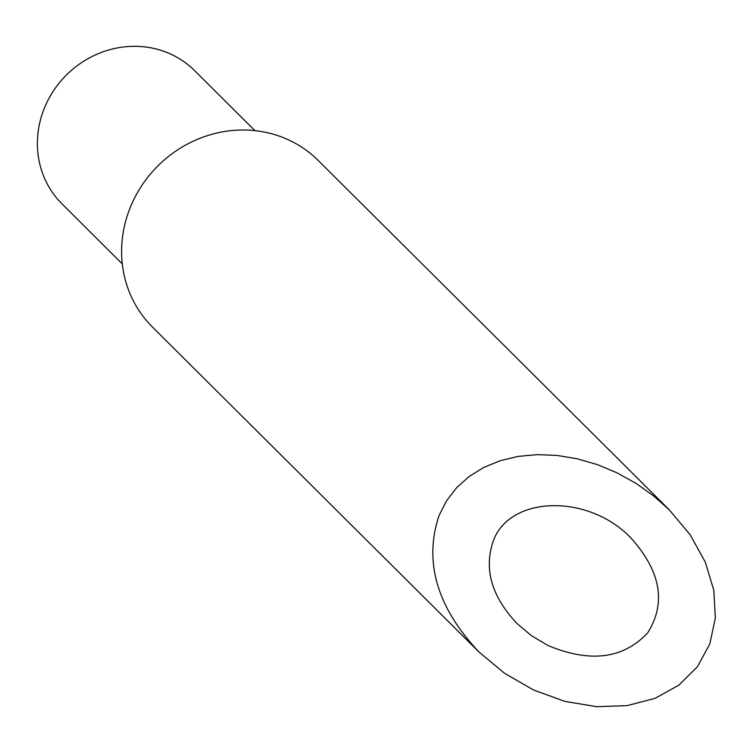 <?xml version="1.0" encoding="UTF-8"?>
<svg xmlns="http://www.w3.org/2000/svg" width="753" height="753" viewBox="0 0 753 753"><rect width="100%" height="100%" fill="white"/><g stroke="black" fill="none" stroke-linecap="round" stroke-linejoin="round"><path stroke-width="1.13" d="M254.928 130.646L194.651 70.66A94.003 87.819 134.9 0 0 162.864 50.969A94.003 87.819 134.9 0 0 53.444 90.887A94.003 87.819 134.9 0 0 62.028 203.922L122.306 263.908M493.083 541.52C483.774 569.24 491.709 596.545 516.897 623.428L531.543 635.748L548.128 645.556C590.136 663.035 623.296 658.828 647.618 632.953C666.367 603.134 660.88 571.546 631.146 538.197C588.573 493.347 509.169 495.258 493.083 541.52M669.229 509.79L318.19 160.445A117.506 109.769 134.9 0 0 278.459 135.832A117.506 109.769 134.9 0 0 130.128 207.809A117.506 109.769 134.9 0 0 152.417 327.018L478.814 651.844L504.529 673.276L533.726 690.077L564.948 701.401L596.63 706.672L627.174 705.636L655.044 698.342L678.867 685.155L697.419 666.734L709.787 644.003L715.35 618.109L713.825 590.343L705.288 562.096L690.172 534.79L669.229 509.79L653.34 495.672L635.843 483.285L617.093 472.875L597.458 464.667L577.353 458.822L557.173 455.452L537.341 454.643L518.262 456.393L500.303 460.676L483.85 467.397L469.232 476.433L456.742 487.586L446.642 500.641L439.131 515.325C423.61 561.522 436.834 607.031 478.814 651.844"/></g></svg>
